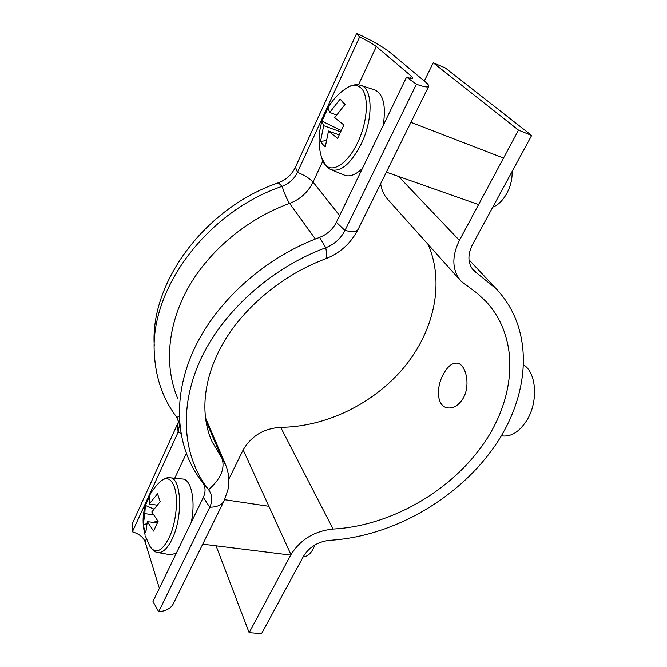 <?xml version="1.0" encoding="UTF-8"?>
<svg xmlns="http://www.w3.org/2000/svg" width="667" height="667" viewBox="0 0 667 667"><rect width="100%" height="100%" fill="white"/><g stroke="black" fill="none" stroke-linecap="round" stroke-linejoin="round"><path stroke-width="1" d="M463.04 398.482C470.835 385.534 466.025 364.657 457.662 363.223C452.726 362.431 448.107 365.808 443.813 373.353C436.11 386.201 436.268 405.844 447.123 407.787C453.11 408.804 458.421 405.703 463.04 398.482M501.284 435.793C510.622 437.294 519.093 432.208 526.705 420.527C538.394 402.168 536.627 372.986 523.82 365.007M329.698 540.312C391.929 536.702 456.845 499.7 493.647 447.674C530.232 395.789 535.209 330.09 496.215 288.819L473.62 270.502C467.759 263.632 467.375 255.002 472.453 244.622L531.632 135.459L518.501 130.115L459.413 240.37C451.492 256.753 452.051 270.377 461.089 281.249L477.105 293.205L486.251 301.751C520.577 339.245 515.816 398.524 482.341 445.539C448.683 492.655 389.47 526.071 333.091 529.048C314.415 531.04 300.367 539.57 290.962 554.636L249.15 632.658L261.564 633.65L303.543 556.203C309.405 546.89 318.126 541.587 329.698 540.312M228.823 479.148L243.163 449.95C251.251 435.985 263.757 428.447 280.69 427.322C326.38 426.888 373.862 403.527 404.027 367.367C433.967 331.166 444.931 283.125 428.122 244.456M460.589 280.682L387.802 199.45C383.892 195.164 381.516 189.903 380.657 183.683M424.287 81.007L433.233 62.79L518.501 130.115M433.233 62.79L445.281 67.926L531.632 135.459M216.066 545.814L249.15 632.658M315.366 238.994L289.586 203.402C287.018 199.558 284.542 193.864 282.141 186.31C289.128 183.65 294.239 178.981 297.474 172.303L359.596 37.018L356.662 33.35C371.561 40.328 382.616 46.632 389.836 52.268L425.413 81.949C428.031 84.142 429.106 85.634 428.656 86.427C427.764 87.544 423.678 86.818 416.4 84.242L406.562 77.139C410.272 78.464 412.356 78.839 412.823 78.281L411.289 76.113L376.33 46.565C372.745 43.747 367.167 40.562 359.596 37.018M179.173 416.475L176.847 417.35C163.182 399.5 155.686 378.314 154.36 353.793C149.758 289.62 206.136 212.173 282.141 186.31L278.331 182.816C286.126 179.857 291.829 174.637 295.439 167.167L356.662 33.35M210.347 437.577L212.148 441.829C200.584 416.783 201.993 380.907 222.478 344.347C243.038 308.004 282.341 274.887 325.354 258.913C326.813 258.146 326.955 254.41 325.771 247.724L319.593 237.385C327.147 234.434 332.741 229.398 336.376 222.261L406.562 77.139M210.38 437.652L212.148 441.829L222.061 458.554C225.196 468.559 220.702 478.948 208.579 489.711C183.383 457.762 178.231 409.163 200.017 360.755C221.911 312.456 270.619 268.167 325.771 247.724C334.384 244.339 340.779 238.594 344.956 230.474L416.4 84.242M278.331 182.816C204.519 207.887 149.825 283.1 154.277 345.798M319.593 237.385C263.982 257.887 214.966 302.576 193.063 351.409C171.252 400.358 176.68 449.558 202.234 481.958C205.586 486.501 205.945 491.654 203.318 497.39L152.993 601.451L158.679 611.739L209.738 507.228L203.318 497.39M173.47 603.452L173.22 603.968C170.694 608.496 165.85 611.08 158.679 611.739M159.355 588.294L145.089 541.729C143.238 537.11 139.003 533.8 132.383 531.807L132.366 523.612L178.856 421.044M176.847 417.35L179.59 424.604L178.097 432.274L132.383 531.807M202.234 481.958L208.579 489.711C212.373 494.864 212.756 500.709 209.738 507.228C216.983 507.112 221.736 505.052 224.004 501.067L173.22 603.968M324.996 164.399C332.058 173.645 347.665 163.899 357.579 142.655C367.825 121.794 369.268 95.073 360.847 87.877C356.703 84.217 351.617 84.509 345.573 88.744C323.987 103.427 314.007 132.658 321.602 157.462L324.996 164.399M383.208 125.421C386.201 105.661 383.333 93.814 374.579 89.878L360.747 85.351C372.878 88.194 373.345 119.576 361.047 144.314C350.792 163.84 340.812 172.303 331.099 169.693L344.372 175.138C349.616 177.155 355.644 174.896 362.439 168.359M492.788 207.112C498.066 205.169 502.735 200.609 506.787 193.447C510.655 186.085 512.414 178.789 512.064 171.544M340.395 131.766L323.67 125.654L321.978 121.144L327.981 108.087L329.765 112.44L340.153 99.033L345.189 104.16L334.676 117.692L343.864 124.979L337.577 138.394L328.498 131.015L339.011 134.842M323.67 125.654L320.552 141.387L322.511 144.172L325.313 146.873L328.498 131.015M320.552 141.387L326.055 140.637M329.765 112.44L336.418 114.932M340.153 99.033L344.706 104.661M321.978 121.144L341.029 130.415M145.598 536.568L149.858 546.215C155.311 554.394 161.656 551.734 168.876 538.252C176.213 523.395 178.706 498.116 174.17 486.393C170.785 478.081 166.191 476.471 160.38 481.582C153.702 487.769 148.883 495.172 145.898 503.777M191.337 522.161C195.781 500.342 191.171 479.181 182.6 479.006L169.852 477.747C181.549 477.213 183.3 517.058 171.911 539.486C167.275 548.766 162.565 553.118 157.771 552.534L170.519 554.777L176.321 553.21M303.302 556.662C306.837 556.853 310.105 554.319 313.09 549.058L314.974 544.906M153.327 514.782L144.806 513.623L145.373 505.403L149.75 495.881L149.233 504.027L157.529 493.805L160.18 501.684L151.801 511.973L158.112 521.394L153.568 531.074L147.332 521.619L157.254 522.936M144.806 513.623L143.288 524.587L144.164 528.673L145.781 532.625L147.332 521.619M143.288 524.587L146.732 523.778M152.818 522.344L157.904 521.152M149.233 504.027L156.912 505.111M145.373 505.403L153.777 509.038M471.027 266.917L476.713 273.02M398.608 176.463L459.413 240.37M243.163 449.95L290.962 554.636M280.69 427.322L333.091 529.048M339.62 215.558L313.056 182.049C309.997 178.631 304.802 175.388 297.474 172.303L295.439 167.167M177.914 398.891C164.332 367.384 166.942 326.563 187.585 288.869C208.379 251.276 246.707 218.951 289.586 203.402C300.233 199.325 308.054 192.204 313.056 182.049L322.87 161.03M358.462 84.826L376.33 46.565M410.238 78.281L411.289 76.113M358.196 229.181L358.071 229.448C356.637 231.674 352.268 232.024 344.956 230.474L336.376 222.261M205.761 420.393L222.061 458.554L225.788 465.157M224.229 500.609L228.072 489.169C229.681 480.432 228.739 472.011 225.238 463.89L205.353 417.442M186.268 453.543L174.737 478.231M146.406 538.894L145.089 541.729M180.815 433.233L178.097 432.274L177.572 424.804M205.353 417.425L205.786 418.459M468.959 259.746L496.215 288.819M325.354 258.913C339.928 253.218 350.834 243.397 358.071 229.448L428.656 86.427M331.099 169.693C326.772 167.759 323.728 164.09 321.978 158.688M478.581 204.594L386.351 172.153M503.527 158.062L410.939 122.328M360.747 85.351C355.744 83.917 350.692 85.051 345.573 88.744M157.771 552.534C155.077 552.218 152.568 550.325 150.233 546.857M290.72 555.102L202.735 544.155M145.164 506.111C142.421 515.866 142.43 525.579 145.189 535.259M268.893 506.303L224.662 499.7M169.852 477.747C167.2 477.33 164.232 478.439 160.93 481.082"/></g></svg>
